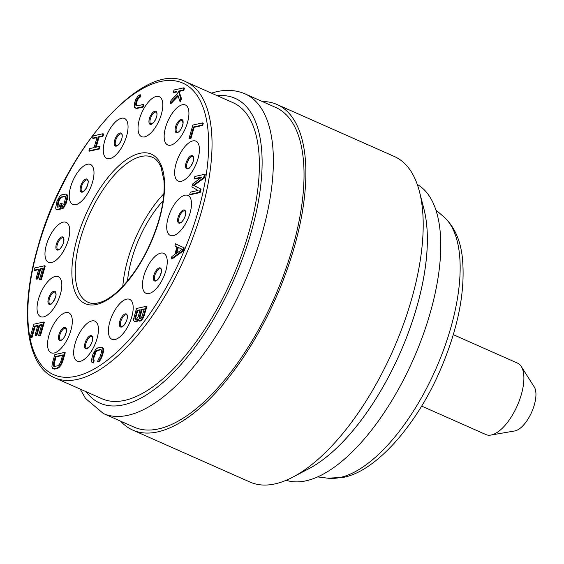 <?xml version="1.0" encoding="UTF-8"?>
<svg xmlns="http://www.w3.org/2000/svg" width="564" height="564" viewBox="0 0 564 564"><rect width="100%" height="100%" fill="white"/><g stroke="black" fill="none" stroke-linecap="round" stroke-linejoin="round"><path stroke-width="0.85" d="M174.657 173.31A21.855 9.489 113.9 0 1 186.578 144.828A21.855 9.489 113.9 0 1 199.43 148.91A21.855 9.489 113.9 0 1 187.509 177.392A21.855 9.489 113.9 0 1 174.657 173.31M115.204 122.155A21.855 9.489 113.9 0 1 128.049 126.237A21.855 9.489 113.9 0 1 116.128 154.719A21.855 9.489 113.9 0 1 103.282 150.637A21.855 9.489 113.9 0 1 115.204 122.155M75.012 176.447A21.855 9.489 113.9 0 1 92.101 165.738A21.855 9.489 113.9 0 1 88.203 192.444A21.855 9.489 113.9 0 1 71.113 203.153A21.855 9.489 113.9 0 1 75.012 176.447M46.403 244.783A21.855 9.489 113.9 0 1 63.154 222.16A21.855 9.489 113.9 0 1 68.322 239.933A21.855 9.489 113.9 0 1 51.571 262.563A21.855 9.489 113.9 0 1 46.403 244.783M37.041 308.868A21.855 9.489 113.9 0 1 48.962 280.386A21.855 9.489 113.9 0 1 61.814 284.467A21.855 9.489 113.9 0 1 49.893 312.949A21.855 9.489 113.9 0 1 37.041 308.868M49.435 351.52A21.855 9.489 113.9 0 1 53.34 324.815A21.855 9.489 113.9 0 1 70.422 314.106A21.855 9.489 113.9 0 1 66.524 340.811A21.855 9.489 113.9 0 1 49.435 351.52M80.264 361.312A21.855 9.489 113.9 0 1 75.097 343.539A21.855 9.489 113.9 0 1 91.847 320.916A21.855 9.489 113.9 0 1 97.015 338.689A21.855 9.489 113.9 0 1 80.264 361.312M121.267 335.622A21.855 9.489 113.9 0 1 108.422 331.54A21.855 9.489 113.9 0 1 120.343 303.058A21.855 9.489 113.9 0 1 133.189 307.14A21.855 9.489 113.9 0 1 121.267 335.622M161.459 281.337A21.855 9.489 113.9 0 1 144.37 292.039A21.855 9.489 113.9 0 1 148.269 265.334A21.855 9.489 113.9 0 1 165.358 254.632A21.855 9.489 113.9 0 1 161.459 281.337M190.068 212.995A21.855 9.489 113.9 0 1 173.317 235.618A21.855 9.489 113.9 0 1 168.15 217.845A21.855 9.489 113.9 0 1 184.9 195.222A21.855 9.489 113.9 0 1 190.068 212.995M187.036 106.258A21.855 9.489 113.9 0 1 183.131 132.97A21.855 9.489 113.9 0 1 166.049 143.672A21.855 9.489 113.9 0 1 169.947 116.967A21.855 9.489 113.9 0 1 187.036 106.258M156.207 96.465A21.855 9.489 113.9 0 1 161.374 114.245A21.855 9.489 113.9 0 1 144.624 136.869A21.855 9.489 113.9 0 1 139.456 119.089A21.855 9.489 113.9 0 1 156.207 96.465M171.252 258.756L171.921 259.052L183.378 250.909L184.231 247.92L175.545 243.796L174.903 246.038L176.955 246.983L174.812 254.463L171.9 256.514L171.252 258.756L182.708 250.613L183.568 247.624L175.545 243.796M139.132 320.867L139.794 321.163L141.352 320.465L143.552 317.532L146.873 306.633L146.21 306.337L136.467 308.494L133.562 319.294L133.753 320.655L134.775 321.832L136.544 321.092L138.117 318.991L139.132 320.867L140.69 320.176L141.839 318.864L143.63 315.318L146.21 306.337M134.775 321.832L136.481 321.896L138.335 320.112M101.005 349.715L100.343 349.419L101.471 350.223L101.344 352.704L99.736 357.611L98.277 359.338L97.628 361.58L98.298 361.876L99.44 361.27L100.702 359.592L103.254 352.726L103.593 349.497L103.198 348.178L101.915 347.318L97.875 347.861L95.69 349.398L92.841 354.58L91.551 359.776L91.939 362.49L92.602 362.786L93.532 362.934L94.174 360.685L93.659 360.452L93.786 357.971L96.127 351.844L97.903 350.406L101.16 349.758M52.931 368.673L54.525 369.11L57.634 368.419L59.826 366.889L62.667 361.7L65.241 352.726L64.578 352.429L54.835 354.587L52.262 363.561L51.916 366.79L52.931 368.673L56.971 368.13L59.157 366.593L61.257 363.322L64.578 352.429M31.958 337.667L31.288 337.371L34.51 326.154L37.823 325.421L35.031 335.143L35.701 335.439L36.942 335.164L39.734 325.435L39.064 325.146L41.764 324.547L38.542 335.77L40.453 335.791L44.316 322.319L43.647 322.03L33.91 324.18L30.047 337.646L31.958 337.667L35.172 326.45L37.689 325.893M39.734 325.435L41.623 325.019M34.192 270.163L38.754 269.155L35.962 278.884L36.632 279.18L37.873 278.905L40.664 269.176L39.995 268.88L42.688 268.288L39.473 279.511L40.136 279.807L41.383 279.525L45.247 266.06L44.577 265.764L34.834 267.921L34.192 270.163L34.862 270.459L38.62 269.627M40.664 269.176L42.554 268.76M56.055 209.272L57.443 209.759L60.552 209.075L62.16 203.463L60.249 203.442L59.283 206.812L57.627 207.178L57.112 206.939L57.02 205.909L58.205 201.094L60.411 197.449L64.458 196.202L65.586 197.005L64.493 202.85L62.392 206.121L61.751 208.363L62.893 207.763L64.148 206.079L66.7 199.212L67.045 195.983L66.03 194.108L61.998 194.65L59.805 196.18L56.964 201.369L55.653 207.961L56.055 209.272L56.774 209.463L59.883 208.779L61.49 203.167M57.768 207.143L58.875 201.383L60.242 198.634L62.019 197.188L65.276 196.54M61.751 208.363L62.414 208.659L63.556 208.06L66.404 202.871L67.715 196.279L67.313 194.968L66.03 194.108M96.183 147.141L99.045 137.144L102.986 136.269L103.628 134.028L102.965 133.731L93.222 135.889L92.581 138.131L93.243 138.427L97.001 137.595M92.581 138.131L97.135 137.123L94.132 147.599L89.577 148.607L88.929 150.849L89.598 151.145L99.334 148.988L99.983 146.746L99.313 146.45L95.379 147.324L98.383 136.848L102.317 135.973L102.965 133.731M136.7 105.87L136.291 104.375L136.946 101.428L138.314 98.672L140.091 97.234L140.732 94.985L140.069 94.689L137.877 96.225L135.776 99.497L134.606 102.909L134.26 106.138L134.662 107.449L136.206 108.161L142.629 106.737L143.27 104.495L136.848 105.912L135.72 105.115L135.846 102.634L136.911 99.595L139.421 96.938L140.069 94.689M135.275 108.013L136.869 108.45L143.298 107.033L143.94 104.784L143.27 104.495M178.161 96.155L170.843 103.741L170.18 103.445L177.914 95.429L179.916 101.287L180.586 101.583L181.446 98.587L179.035 91.417L183.801 90.36L184.449 88.118L183.779 87.822L174.043 89.979L173.395 92.221L174.064 92.517L176.842 91.904M189.011 138.511L190.921 138.532L194.136 127.309L202.631 125.434L203.28 123.185L202.61 122.896L192.867 125.046L189.011 138.511L190.251 138.236L193.473 127.02L201.968 125.137L202.61 122.896M189.701 194.418L190.371 194.714L200.107 192.557L201.073 189.187L193.981 185.507L204.295 177.963L205.261 174.6L204.591 174.304L194.848 176.462L194.206 178.703L201.877 177.004L192.705 183.942L191.845 186.931L198.013 190.477L190.343 192.169L189.701 194.418L199.444 192.261L200.41 188.891L193.311 185.211L203.625 177.674L204.591 174.304M194.206 178.703L194.876 178.999L201.045 177.632M54.645 377.767L101.971 398.741A161.875 70.267 -66.1 0 0 248.731 232.791A161.875 70.267 -66.1 0 0 233.158 102.761L185.824 81.787C143.834 59.15 64.099 149.883 37.95 246.799C19.289 310.454 25.768 365.888 54.645 377.767A161.875 70.267 -66.1 0 0 201.404 211.817A161.875 70.267 -66.1 0 0 185.824 81.787M245.065 93.878L275.733 107.47A174.826 75.886 113.9 0 1 284.362 273.039A174.826 75.886 113.9 0 1 158.554 428.901A174.826 75.886 -66.1 0 1 134.056 427.124L103.395 413.539A174.826 75.886 -66.1 0 0 127.894 415.308A174.826 75.886 -66.1 0 0 253.701 259.454A174.826 75.886 -66.1 0 0 245.065 93.878C236.365 90.12 226.897 89.394 216.675 91.685L211.366 93.109M120.647 421.181A178.062 77.289 -66.1 0 0 132.744 430.085A178.062 77.289 -66.1 0 0 157.701 431.89A178.062 77.289 113.9 0 0 285.835 273.145A178.062 77.289 113.9 0 0 277.044 104.509A178.062 77.289 113.9 0 0 262.316 101.52M132.744 430.085L250.071 482.086A178.062 77.289 -66.1 0 0 275.021 483.891A178.062 77.289 113.9 0 0 293.04 477.031A178.062 77.289 113.9 0 0 392.882 350.618A178.062 77.289 113.9 0 0 419.489 191.739A178.062 77.289 113.9 0 0 394.37 156.503L277.044 104.509M293.04 477.031L309.03 468.599A161.875 70.267 -66.1 0 0 399.791 353.677A161.875 70.267 -66.1 0 0 423.973 209.244L419.489 191.739M423.423 207.094A161.917 70.281 113.9 0 1 399.805 353.684A161.917 70.281 113.9 0 1 307.063 469.636M286.209 480.274A161.917 70.281 -66.1 0 0 306.033 480.81A161.917 70.281 113.9 0 0 421.329 339.754A161.917 70.281 113.9 0 0 417.297 184.498M163.081 200.77A71.226 30.914 -66.1 0 0 127.52 281.006M122.818 286.336A79.32 34.432 113.9 0 1 127.795 259.553A79.32 34.432 113.9 0 1 163.87 193.699M183.378 250.909L182.708 250.613M184.231 247.92L183.568 247.624M182.306 249.302L175.749 253.906L177.681 247.173L182.306 249.302M176.687 253.25L178.344 247.476M138.3 320.056L137.694 319.781M137.207 321.388L136.544 321.092M136.481 321.896L135.811 321.6M144.299 315.614L143.63 315.318M143.552 317.532L142.889 317.236M142.502 319.161L141.839 318.864M141.352 320.465L140.69 320.176M140.626 320.979L139.957 320.683M144.321 308.861L141.754 317.137L140.394 318.484L139.463 318.343L139.378 316.608L141.416 309.502L144.321 308.861M136.248 319.4L135.113 319.302L134.916 318.646L137.066 310.461L140.175 309.777L138.138 316.883L136.248 319.4M140.105 318.547L140.048 316.905L142.086 309.798L144.187 309.333M139.992 318.575L139.463 318.343M139.935 317.983L139.266 317.687M140.048 316.905L139.378 316.608M142.086 309.798L141.416 309.502M135.755 319.513L135.698 317.863L137.736 310.757L140.041 310.249M135.642 319.541L135.113 319.302M135.579 318.942L134.916 318.646M135.698 317.863L135.029 317.574M137.736 310.757L137.066 310.461M93.532 362.934L92.863 362.638L93.511 360.389L92.997 360.156L92.898 359.127L94.724 352.768L96.296 350.667L100.343 349.419M94.174 360.685L93.511 360.389M91.939 362.49L92.863 362.638M103.198 348.178L101.915 347.318M103.593 349.497L102.93 349.201L102.528 347.882M103.579 350.9L102.916 350.604L102.93 349.201M103.254 352.726L102.585 352.429L102.916 350.604M102.288 356.088L101.619 355.792L102.585 352.429M101.541 358.006L100.878 357.71L101.619 355.792M100.702 359.592L100.032 359.296L100.878 357.71M99.44 361.27L98.778 360.981L100.032 359.296M97.628 361.58L98.778 360.981M97.903 350.406L97.234 350.11M96.966 350.963L96.296 350.667M96.127 351.844L95.464 351.548M95.394 353.064L94.724 352.768M94.752 354.601L94.089 354.305M93.786 357.971L93.123 357.675M93.568 359.423L92.898 359.127M93.659 360.452L92.997 360.156M62.667 361.7L62.005 361.404M61.927 363.618L61.257 363.322M61.081 365.204L60.411 364.915M59.826 366.889L59.157 366.593M58.783 367.82L58.113 367.524M57.634 368.419L56.971 368.13M54.525 369.11L53.862 368.814M62.689 354.946L60.757 361.686L59.389 364.436L57.613 365.881L53.784 366.381L53.502 363.286L55.434 356.554L62.689 354.946M54.355 366.529L54.172 363.583L56.104 356.85L62.555 355.426M54.045 366.064L53.376 365.768M53.954 365.035L53.284 364.739M54.172 363.583L53.502 363.286M56.104 356.85L55.434 356.554M35.172 326.45L34.51 326.154M30.047 337.646L31.288 337.371M40.453 335.791L39.783 335.495L43.647 322.03M38.542 335.77L39.783 335.495M36.942 335.164L36.279 334.868L39.064 325.146M35.031 335.143L36.279 334.868M41.383 279.525L40.714 279.236L44.577 265.764M39.473 279.511L40.714 279.236M37.873 278.905L37.21 278.609L39.995 268.88M35.962 278.884L37.21 278.609M57.443 209.759L56.774 209.463M60.552 209.075L59.883 208.779M67.313 194.968L66.644 194.672M67.715 196.279L67.045 195.983M67.701 197.682L67.031 197.386M67.37 199.508L66.7 199.212M66.404 202.871L65.734 202.575M65.657 204.788L64.994 204.492M64.818 206.375L64.148 206.079M63.556 208.06L62.893 207.763M65.128 196.498L64.458 196.202M62.019 197.188L61.349 196.892M61.081 197.745L60.411 197.449M60.242 198.634L59.58 198.338M59.509 199.846L58.839 199.55M58.875 201.383L58.205 201.094M57.909 204.753L57.239 204.457M57.683 206.205L57.02 205.909M57.627 207.178L57.112 206.939M102.986 136.269L102.317 135.973M99.045 137.144L98.383 136.848M99.334 148.988L98.672 148.692L99.313 146.45M88.929 150.849L98.672 148.692M140.091 97.234L139.421 96.938M139.153 97.791L138.49 97.494M138.314 98.672L137.651 98.376M137.581 99.891L136.911 99.595M136.946 101.428L136.276 101.132M136.516 102.93L135.846 102.634M136.291 104.375L135.628 104.079M136.389 105.405L135.72 105.115M143.298 107.033L142.629 106.737M136.869 108.45L136.206 108.161M173.395 92.221L176.715 91.488L177.413 93.786L171.04 100.448L170.18 103.445M183.801 90.36L183.138 90.064L183.779 87.822M179.035 91.417L178.372 91.121L183.138 90.064M181.446 98.587L180.776 98.298L178.372 91.121M179.916 101.287L180.776 98.298M202.631 125.434L201.968 125.137M194.136 127.309L193.473 127.02M190.921 138.532L190.251 138.236M204.295 177.963L203.625 177.674M193.981 185.507L193.311 185.211M201.073 189.187L200.41 188.891M200.107 192.557L199.444 192.261M421.639 406.087L485.921 434.576A39.057 16.955 -66.1 0 0 490.856 435.077A39.057 16.955 -66.1 0 0 491.392 434.971A39.057 16.955 -66.1 0 0 517.463 405.241A39.057 16.955 -66.1 0 0 521.263 366.473A39.057 16.955 -66.1 0 0 517.576 363.153L453.294 334.663M490.856 435.077L514.763 430.945A25.042 10.871 -66.1 0 0 515.108 430.875A25.042 10.871 -66.1 0 0 531.824 411.819A25.042 10.871 -66.1 0 0 534.256 386.96L521.263 366.473M186.578 166.147A6.472 2.813 -66.1 0 0 187.629 168.453L188.362 168.41C188.658 170.3 194.636 160.507 193.572 158.491L192.874 156.616A6.472 2.813 -66.1 0 0 188.799 159.337A6.472 2.813 -66.1 0 0 186.578 166.147M185.563 166.218A7.12 3.088 -66.1 0 0 189.751 167.55A7.12 3.088 -66.1 0 0 193.635 158.272A7.12 3.088 -66.1 0 0 189.448 156.94A7.12 3.088 -66.1 0 0 185.563 166.218M38.289 246.581A159.443 69.21 -66.1 0 0 75.971 376.273A159.443 69.21 -66.1 0 0 198.183 211.197A159.443 69.21 -66.1 0 0 160.5 81.505A159.443 69.21 -66.1 0 0 38.289 246.581M159.224 219.819A81.745 35.483 113.9 0 1 96.571 304.454A81.745 35.483 113.9 0 1 77.247 237.959A81.745 35.483 113.9 0 1 139.9 153.323A81.745 35.483 113.9 0 1 159.224 219.819M86.123 391.719A166.732 72.375 -66.1 0 0 123.368 404.874A166.732 72.375 -66.1 0 0 249.626 237.472A166.732 72.375 -66.1 0 0 217.302 95.739M443.706 216.724C454.182 226.298 460.393 239.883 462.346 257.473C465.645 291.045 458.109 329.002 439.73 371.338C415.661 426.532 375.476 471.342 343.504 477.341L327.818 478.194A144.208 62.597 -66.1 0 0 340.148 477.482A144.208 62.597 -66.1 0 0 440.625 357.59A144.208 62.597 -66.1 0 0 443.706 216.724L435.909 210.041M88.097 302.29A79.32 34.432 113.9 0 1 80.462 238.579A79.32 34.432 113.9 0 1 152.372 157.264C155.925 158.724 158.822 162.065 161.057 167.275L163.905 180.149C164.85 191.541 163.179 204.838 158.893 220.038C150.405 247.97 137.715 270.755 120.816 288.401C113.808 295.339 107.28 299.886 101.231 302.036C95.922 303.841 91.537 303.925 88.097 302.29M118.37 144.87A7.12 3.088 -66.1 0 0 122.254 135.6A7.12 3.088 -66.1 0 0 118.073 134.267A7.12 3.088 -66.1 0 0 114.189 143.545A7.12 3.088 -66.1 0 0 118.37 144.87M121.5 133.936A6.472 2.813 -66.1 0 0 118.736 135.036A6.472 2.813 -66.1 0 0 115.465 141.212A6.472 2.813 -66.1 0 0 116.247 145.78L118.461 144.708C124.15 137.461 121.598 133.421 121.859 134.31L121.5 133.936M86.306 188.186A7.12 3.088 -66.1 0 0 87.582 179.486A7.12 3.088 -66.1 0 0 82.013 182.969A7.12 3.088 -66.1 0 0 80.744 191.668A7.12 3.088 -66.1 0 0 86.306 188.186M87.434 179.944A6.472 2.813 -66.1 0 0 82.859 183.497A6.472 2.813 -66.1 0 0 82.189 191.788C82.971 190.688 80.997 194.799 86.306 188.136C89.916 179.091 87.244 181.037 87.801 180.311L87.434 179.944M63.485 242.703A7.12 3.088 -66.1 0 0 61.8 236.915A7.12 3.088 -66.1 0 0 56.351 244.282A7.12 3.088 -66.1 0 0 58.029 250.071A7.12 3.088 -66.1 0 0 63.485 242.703M63.189 237.86A6.472 2.813 -66.1 0 0 57.324 244.501A6.472 2.813 -66.1 0 0 57.944 249.704L59.269 249.358C59.862 249.76 63.591 243.881 63.443 242.753C64.395 235.618 63.013 238.875 63.189 237.86M56.019 293.823A7.12 3.088 -66.1 0 0 51.832 292.497A7.12 3.088 -66.1 0 0 47.947 301.775A7.12 3.088 -66.1 0 0 52.135 303.101A7.12 3.088 -66.1 0 0 56.019 293.823M55.258 292.166A6.472 2.813 -66.1 0 0 51.183 294.894A6.472 2.813 -66.1 0 0 48.962 301.705A6.472 2.813 -66.1 0 0 50.013 304.01L50.746 303.968C51.042 305.857 57.013 296.065 55.956 294.041L55.258 292.166M65.903 327.853A7.12 3.088 -66.1 0 0 60.341 331.343A7.12 3.088 -66.1 0 0 59.065 340.036A7.12 3.088 -66.1 0 0 64.634 336.553A7.12 3.088 -66.1 0 0 65.903 327.853M65.946 328.417A6.472 2.813 -66.1 0 0 65.762 328.311A6.472 2.813 -66.1 0 0 60.863 332.471A6.472 2.813 -66.1 0 0 60.031 339.775A6.472 2.813 -66.1 0 0 60.517 340.155L61.85 339.803C63.774 338.738 65.297 335.862 66.418 331.16L65.762 328.311M90.501 335.665A7.12 3.088 -66.1 0 0 85.044 343.032A7.12 3.088 -66.1 0 0 86.722 348.827A7.12 3.088 -66.1 0 0 92.179 341.453A7.12 3.088 -66.1 0 0 90.501 335.665M90.98 336.546A6.472 2.813 -66.1 0 0 86.32 342.32A6.472 2.813 -66.1 0 0 86.637 348.453L89.239 346.98C91.847 343.3 92.947 340.247 92.524 337.829L91.89 336.616A6.472 2.813 -66.1 0 0 90.98 336.546M123.206 315.17A7.12 3.088 -66.1 0 0 119.328 324.448A7.12 3.088 -66.1 0 0 123.509 325.781A7.12 3.088 -66.1 0 0 127.393 316.503A7.12 3.088 -66.1 0 0 123.206 315.17M123.876 315.939A6.472 2.813 -66.1 0 0 120.597 322.114A6.472 2.813 -66.1 0 0 121.387 326.683L123.601 325.611C129.283 318.364 126.731 314.324 126.999 315.213L126.632 314.846A6.472 2.813 -66.1 0 0 123.876 315.939M155.269 271.862A7.12 3.088 -66.1 0 0 154 280.562A7.12 3.088 -66.1 0 0 159.57 277.072A7.12 3.088 -66.1 0 0 160.839 268.372A7.12 3.088 -66.1 0 0 155.269 271.862M156.115 272.384A6.472 2.813 -66.1 0 0 155.445 280.675C156.228 279.575 154.254 283.692 159.563 277.03C163.172 267.978 160.5 269.923 161.057 269.204L160.698 268.838A6.472 2.813 -66.1 0 0 156.115 272.384M178.097 217.344A7.12 3.088 -66.1 0 0 179.775 223.132A7.12 3.088 -66.1 0 0 185.232 215.765A7.12 3.088 -66.1 0 0 183.554 209.97A7.12 3.088 -66.1 0 0 178.097 217.344M179.07 217.563A6.472 2.813 -66.1 0 0 179.69 222.759L181.023 222.42C181.608 222.822 185.337 216.943 185.189 215.808C186.141 208.68 184.759 211.937 184.943 210.922A6.472 2.813 -66.1 0 0 179.07 217.563M175.679 132.195A7.12 3.088 -66.1 0 0 181.241 128.705A7.12 3.088 -66.1 0 0 182.517 120.005A7.12 3.088 -66.1 0 0 176.948 123.495A7.12 3.088 -66.1 0 0 175.679 132.195M176.638 131.934A6.472 2.813 -66.1 0 0 177.124 132.307L178.457 131.962C180.388 130.897 181.911 128.014 183.032 123.312L182.369 120.47A6.472 2.813 -66.1 0 0 177.477 124.623A6.472 2.813 -66.1 0 0 176.638 131.934M151.082 124.376A7.12 3.088 -66.1 0 0 156.538 117.009A7.12 3.088 -66.1 0 0 154.853 111.221A7.12 3.088 -66.1 0 0 149.404 118.588A7.12 3.088 -66.1 0 0 151.082 124.376M156.249 112.173A6.472 2.813 -66.1 0 0 155.34 112.102A6.472 2.813 -66.1 0 0 150.68 117.876A6.472 2.813 -66.1 0 0 150.997 124.01L153.598 122.529C156.207 118.849 157.307 115.803 156.884 113.378L156.249 112.173M80.187 389.089L85.516 398.431L103.395 413.539M327.818 478.194L317.631 476.904"/></g></svg>
